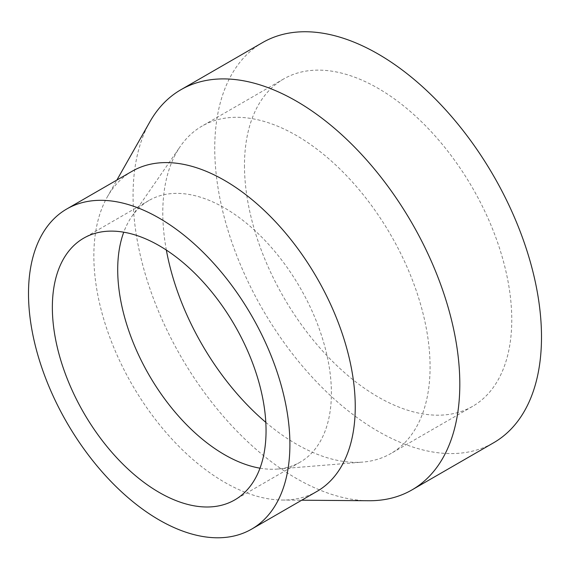 <?xml version="1.0" encoding="UTF-8"?>
<svg xmlns="http://www.w3.org/2000/svg" width="570" height="570" viewBox="0 0 570 570"><rect width="100%" height="100%" fill="white"/><g stroke="black" fill="none" stroke-linecap="round" stroke-linejoin="round"><path stroke-width="0.43" stroke-dasharray="2.85 2.14" d="M244.48 165.507A188.998 109.119 -120 0 0 326.981 355.701A188.998 109.119 -120 0 0 472.623 406.339A188.998 109.119 -120 0 0 472.623 188.1A188.998 109.119 -120 0 0 283.625 78.981A188.998 109.119 -120 0 0 244.48 165.507M265.812 422.349A188.998 109.119 -120 0 0 362.684 462.092A188.998 109.119 -120 0 0 390.934 453.499A188.998 109.119 -120 0 0 390.934 235.26A188.998 109.119 -120 0 0 201.937 126.148A188.998 109.119 -120 0 0 180.376 146.312A188.998 109.119 -120 0 0 162.792 212.667A188.998 109.119 -120 0 0 166.355 250.08M262.599 42.565A231.049 133.394 -120 0 0 214.748 148.335A231.049 133.394 -120 0 0 315.602 380.853A231.049 133.394 -120 0 0 493.649 442.755M149.91 121.78A231.049 133.394 -120 0 0 133.059 195.496A231.049 133.394 -120 0 0 368.697 500.738M132.133 171.249A184.837 106.718 -120 0 0 107.331 196.892A184.837 106.718 -120 0 0 93.85 255.866A184.837 106.718 -120 0 0 282.364 500.054A184.837 106.718 -120 0 0 316.97 491.397M259.998 468.184A151.107 87.239 -120 0 0 277.519 469.053A151.107 87.239 -120 0 0 300.105 462.184A151.107 87.239 -120 0 0 300.105 287.708A151.107 87.239 -120 0 0 148.998 200.462A151.107 87.239 -120 0 0 131.755 216.586A151.107 87.239 -120 0 0 123.754 232.197M283.625 78.981L201.937 126.148M472.623 406.339L390.934 453.499M282.364 500.054L301.715 500.211M107.331 196.892L116.879 180.056M148.998 200.462L83.648 238.196M300.105 462.184L234.755 499.918M277.519 469.053L362.684 462.092M131.755 216.586L180.376 146.312"/><path stroke-width="0.85" d="M166.355 250.08A188.998 109.119 -120 0 0 265.812 422.349M301.715 500.211L368.697 500.738A231.049 133.394 -120 0 0 411.96 489.915L493.649 442.755A231.049 133.394 -120 0 0 493.649 175.966A231.049 133.394 -120 0 0 262.599 42.565L180.911 89.725A231.049 133.394 -120 0 0 149.91 121.78L116.879 180.056M411.96 489.915A231.049 133.394 -120 0 0 411.96 223.127A231.049 133.394 -120 0 0 180.911 89.725M251.619 529.131L316.97 491.397A184.837 106.718 -120 0 0 316.97 277.968A184.837 106.718 -120 0 0 132.133 171.249L66.783 208.976A184.837 106.718 -120 0 0 28.5 293.593A184.837 106.718 -120 0 0 109.184 479.612A184.837 106.718 -120 0 0 251.619 529.131A184.837 106.718 -120 0 0 251.619 315.695A184.837 106.718 -120 0 0 66.783 208.976M52.355 307.365A151.107 87.239 -120 0 0 118.311 459.434A151.107 87.239 -120 0 0 234.755 499.918A151.107 87.239 -120 0 0 234.755 325.434A151.107 87.239 -120 0 0 83.648 238.196A151.107 87.239 -120 0 0 52.355 307.365M123.754 232.197A151.107 87.239 -120 0 0 117.705 269.639A151.107 87.239 -120 0 0 259.998 468.184"/></g></svg>
